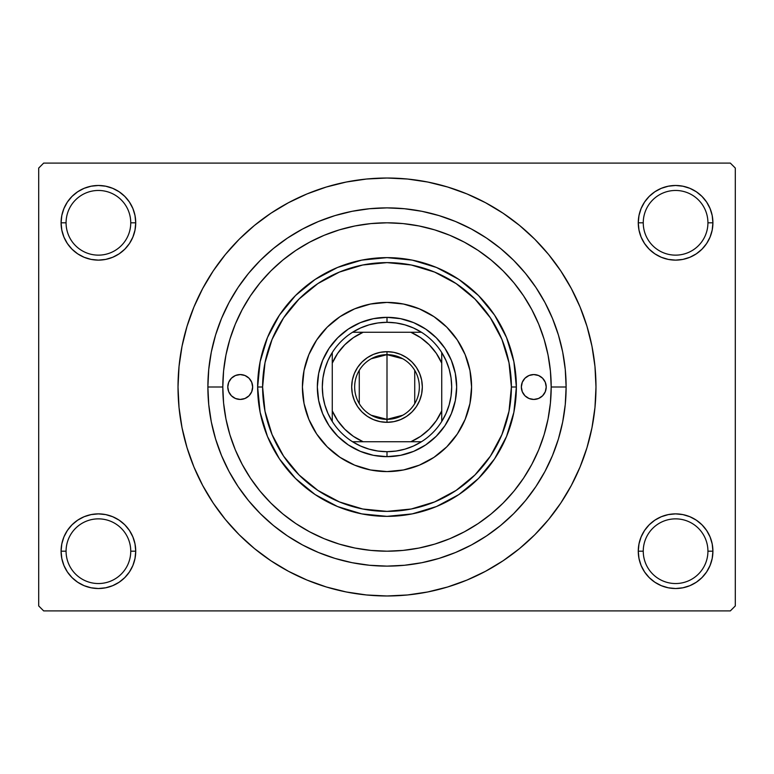 <?xml version="1.0" encoding="UTF-8"?>
<svg xmlns="http://www.w3.org/2000/svg" width="774" height="774" viewBox="0 0 774 774"><rect width="100%" height="100%" fill="white"/><g stroke="black" fill="none" stroke-linecap="round" stroke-linejoin="round"><path stroke-width="1.16" d="M638.995 543.919L638.269 551.194L643.252 551.194A32.344 32.344 0 0 0 675.596 583.538A32.344 32.344 0 0 0 707.929 551.194A32.344 32.344 0 0 0 675.596 518.861A32.344 32.344 0 0 0 643.252 551.194L638.269 551.194A37.316 37.316 0 0 1 675.596 513.878A37.316 37.316 0 0 1 712.912 551.194L707.929 551.194A32.344 32.344 0 0 1 675.596 583.538A32.344 32.344 0 0 1 643.252 551.194A32.344 32.344 0 0 1 675.596 518.861A32.344 32.344 0 0 1 707.929 551.194L712.912 551.194L712.196 543.919L710.068 536.914L706.623 530.471L701.979 524.811L696.319 520.167L689.876 516.722L682.871 514.594L675.596 513.878L668.31 514.594L661.315 516.722L654.862 520.167L649.202 524.811L644.558 530.471L641.114 536.914L638.995 543.919L638.269 551.194L638.995 558.48L641.114 565.475L644.558 571.928L649.202 577.588L654.862 582.232L661.315 585.676L668.31 587.795L675.596 588.521L682.871 587.795L689.876 585.676L696.319 582.232L701.979 577.588L706.623 571.928L710.068 565.475L712.196 558.48L712.912 551.194L712.196 543.919L710.068 536.914M61.804 543.919L61.088 551.194L66.071 551.194A32.344 32.344 0 0 0 98.404 583.538A32.344 32.344 0 0 0 130.748 551.194A32.344 32.344 0 0 0 98.404 518.861A32.344 32.344 0 0 0 66.071 551.194L61.088 551.194A37.316 37.316 0 0 1 98.404 513.878A37.316 37.316 0 0 1 135.731 551.194L130.748 551.194A32.344 32.344 0 0 1 98.404 583.538A32.344 32.344 0 0 1 66.071 551.194A32.344 32.344 0 0 1 98.404 518.861A32.344 32.344 0 0 1 130.748 551.194L135.731 551.194L135.005 543.919L132.886 536.914L129.442 530.471L124.798 524.811L119.138 520.167L112.685 516.722L105.69 514.594L98.404 513.878L91.129 514.594L84.124 516.722L77.681 520.167L72.021 524.811L67.377 530.471L63.932 536.914L61.804 543.919L61.088 551.194L61.804 558.48L63.932 565.475L67.377 571.928L72.021 577.588L77.681 582.232L84.124 585.676L91.129 587.795L98.404 588.521L105.69 587.795L112.685 585.676L119.138 582.232L124.798 577.588L129.442 571.928L132.886 565.475L135.005 558.48L135.731 551.194L135.005 543.919M84.124 188.324L77.681 191.768L72.021 196.412L67.377 202.072L63.932 208.525L61.804 215.52L61.088 222.806L66.071 222.806A32.344 32.344 0 0 0 98.404 255.139A32.344 32.344 0 0 0 130.748 222.806A32.344 32.344 0 0 0 98.404 190.462A32.344 32.344 0 0 0 66.071 222.806L61.088 222.806A37.316 37.316 0 0 1 98.404 185.479A37.316 37.316 0 0 1 135.731 222.806L130.748 222.806A32.344 32.344 0 0 1 98.404 255.139A32.344 32.344 0 0 1 66.071 222.806A32.344 32.344 0 0 1 98.404 190.462A32.344 32.344 0 0 1 130.748 222.806L135.731 222.806L135.005 215.52L132.886 208.525L129.442 202.072L124.798 196.412L119.138 191.768L112.685 188.324L105.69 186.205L98.404 185.479L91.129 186.205L84.124 188.324L77.681 191.768L72.021 196.412L67.377 202.072L63.932 208.525L61.804 215.52L61.088 222.806L61.804 230.081L63.932 237.086L67.377 243.529L72.021 249.189L77.681 253.833L84.124 257.278L91.129 259.406L98.404 260.122L105.69 259.406L112.685 257.278L119.138 253.833L124.798 249.189L129.442 243.529L132.886 237.086L135.005 230.081L135.731 222.806L135.005 215.52L132.886 208.525L129.442 202.072L124.798 196.412M661.315 188.324L654.862 191.768L649.202 196.412L644.558 202.072L641.114 208.525L638.995 215.52L638.269 222.806L643.252 222.806A32.344 32.344 0 0 0 675.596 255.139A32.344 32.344 0 0 0 707.929 222.806A32.344 32.344 0 0 0 675.596 190.462A32.344 32.344 0 0 0 643.252 222.806L638.269 222.806A37.316 37.316 0 0 1 675.596 185.479A37.316 37.316 0 0 1 712.912 222.806L707.929 222.806A32.344 32.344 0 0 1 675.596 255.139A32.344 32.344 0 0 1 643.252 222.806A32.344 32.344 0 0 1 675.596 190.462A32.344 32.344 0 0 1 707.929 222.806L712.912 222.806L712.196 215.52L710.068 208.525L706.623 202.072L701.979 196.412L696.319 191.768L689.876 188.324L682.871 186.205L675.596 185.479L668.31 186.205L661.315 188.324L654.862 191.768L649.202 196.412L644.558 202.072L641.114 208.525L638.995 215.52L638.269 222.806L638.995 230.081L641.114 237.086L644.558 243.529L649.202 249.189L654.862 253.833L661.315 257.278L668.31 259.406L675.596 260.122L682.871 259.406L689.876 257.278L696.319 253.833L701.979 249.189L706.623 243.529L710.068 237.086L712.196 230.081L712.912 222.806L712.196 215.52L710.068 208.525M566.123 387L551.194 387L566.123 387L565.262 404.56L562.688 421.946L558.412 438.993L552.491 455.547L544.973 471.443L535.937 486.517L525.469 500.633L513.665 513.665L500.633 525.469L486.517 535.937L471.443 544.973L455.547 552.491L438.993 558.412L421.946 562.688L404.56 565.262L387 566.123L369.44 565.262L352.054 562.688L335.007 558.412L318.453 552.491L302.557 544.973L287.483 535.937L273.367 525.469L260.335 513.665L248.531 500.633L238.063 486.517L229.027 471.443L221.509 455.547L215.588 438.993L211.312 421.946L208.738 404.56L207.877 387A179.123 179.123 0 0 1 387 207.877A179.123 179.123 0 0 1 566.123 387A179.123 179.123 0 0 1 387 566.123A179.123 179.123 0 0 1 207.877 387L208.738 369.44L211.312 352.054L215.588 335.007L221.509 318.453L229.027 302.557L238.063 287.483L248.531 273.367L260.335 260.335L273.367 248.531L287.483 238.063L302.557 229.027L318.453 221.509L335.007 215.588L352.054 211.312L369.44 208.738L387 207.877L404.56 208.738L421.946 211.312L438.993 215.588L455.547 221.509L471.443 229.027L486.517 238.063L500.633 248.531L513.665 260.335L525.469 273.367L535.937 287.483L544.973 302.557L552.491 318.453L558.412 335.007L562.688 352.054L565.262 369.44L566.123 387M222.806 387L207.877 387L222.806 387A164.194 164.194 0 0 1 387 222.806A164.194 164.194 0 0 1 551.194 387A164.194 164.194 0 0 1 387 551.194A164.194 164.194 0 0 1 222.806 387L223.589 403.09L225.96 419.034L229.868 434.669L235.296 449.839L242.194 464.4L250.476 478.226L260.074 491.171L270.89 503.11L282.829 513.926L295.871 523.592L309.6 531.806L324.161 538.704L339.331 544.132L354.966 548.04L370.91 550.411L387 551.194L403.09 550.411L419.034 548.04L434.669 544.132L449.839 538.704L464.4 531.806L478.226 523.524L491.171 513.926L503.11 503.11L513.926 491.171L523.592 478.129L531.806 464.4L538.704 449.839L544.132 434.669L548.04 419.034L550.411 403.09L551.194 387L550.411 370.91L548.04 354.966L544.132 339.331L538.704 324.161L531.806 309.6L523.524 295.774L513.926 282.829L503.11 270.89L491.171 260.074L478.129 250.408L464.4 242.194L449.839 235.296L434.669 229.868L419.034 225.96L403.09 223.589L387 222.806L370.91 223.589L354.966 225.96L339.331 229.868L324.161 235.296L309.6 242.194L295.774 250.476L282.829 260.074L270.89 270.89L260.074 282.829L250.408 295.871L242.194 309.6L235.296 324.161L229.868 339.331L225.96 354.966L223.589 370.91L222.806 387M273.754 562.64L288.489 571.299L307.026 580.074L326.338 586.982L346.23 591.965L366.518 594.974L387 595.98L407.482 594.974L427.77 591.965L447.662 586.982L466.974 580.074L485.511 571.299L503.1 560.763L519.577 548.543L534.776 534.776L548.543 519.577L560.763 503.1L571.299 485.511L580.074 466.974L586.982 447.662L591.965 427.77L594.974 407.482L595.98 387A208.98 208.98 0 0 1 387 595.98A208.98 208.98 0 0 1 178.02 387A208.98 208.98 0 0 1 387 178.02A208.98 208.98 0 0 1 595.98 387L594.974 366.518L591.965 346.23L586.982 326.338L580.074 307.026L571.299 288.489L560.763 270.9L548.543 254.423L534.776 239.224L519.577 225.457L503.1 213.237L485.511 202.701L466.974 193.926L447.662 187.018L427.77 182.035L407.482 179.026L387 178.02L373.329 178.465M548.543 357.569L547.653 353.079M550.43 371.123L550.353 370.32M730.327 610.909L43.673 610.909L38.7 605.936L38.7 168.064L43.673 163.091L730.327 163.091L43.673 163.091L38.7 168.064L38.7 605.936L43.673 610.909L730.327 610.909L735.3 605.936L735.3 168.064L735.3 605.936L730.327 610.909M550.353 403.68L550.43 402.877M547.663 420.901L548.543 416.422M730.327 163.091L735.3 168.064L730.327 163.091M387 178.02L366.518 179.026L346.23 182.035L326.338 187.018L307.026 193.926L288.489 202.701L270.9 213.237L254.423 225.457L239.224 239.224L225.457 254.423L213.237 270.9L202.701 288.489L193.926 307.026L187.018 326.338L182.035 346.23L179.026 366.518L178.02 387L179.026 407.482L182.035 427.77L187.018 447.662L193.926 466.974L202.701 485.511L213.237 503.1L225.457 519.577L239.224 534.776L254.423 548.543L270.9 560.763L288.489 571.299M387 595.98L400.671 595.535M488.52 569.664L502.994 560.831M500.246 211.36L485.511 202.701M285.48 204.336L271.006 213.169M706.623 202.072L701.979 196.412M712.196 230.081L712.912 222.806A37.316 37.316 0 0 1 675.596 260.122A37.316 37.316 0 0 1 638.269 222.806L638.995 230.081M654.862 253.833L661.315 257.278M668.31 259.406L675.596 260.122L682.871 259.406M696.319 253.833L701.979 249.189L706.623 243.529L710.068 237.086M119.138 191.768L112.685 188.324M135.005 230.081L135.731 222.806A37.316 37.316 0 0 1 98.404 260.122A37.316 37.316 0 0 1 61.088 222.806L61.804 230.081L63.932 237.086M67.377 243.529L72.021 249.189L77.681 253.833M91.129 259.406L98.404 260.122L105.69 259.406M112.685 257.278L119.138 253.833M119.138 520.167L112.685 516.722M105.69 514.594L98.404 513.878L91.129 514.594M77.681 520.167L72.021 524.811L67.377 530.471L63.932 536.914M112.685 585.676L119.138 582.232L124.798 577.588L129.442 571.928L132.886 565.475L135.005 558.48L135.731 551.194A37.316 37.316 0 0 1 98.404 588.521A37.316 37.316 0 0 1 61.088 551.194L61.804 558.48L63.932 565.475M67.377 571.928L72.021 577.588M706.623 530.471L701.979 524.811L696.319 520.167M682.871 514.594L675.596 513.878L668.31 514.594M661.315 516.722L654.862 520.167M689.876 585.676L696.319 582.232L701.979 577.588L706.623 571.928L710.068 565.475L712.196 558.48L712.912 551.194A37.316 37.316 0 0 1 675.596 588.521A37.316 37.316 0 0 1 638.269 551.194L638.995 558.48L641.114 565.475L644.558 571.928L649.202 577.588M654.862 582.232L661.315 585.676M560.763 270.9L548.543 254.423M213.237 503.1L225.457 519.577M252.653 387A12.442 12.442 0 0 1 240.221 399.442A12.442 12.442 0 0 1 227.779 387L228.727 382.24L231.416 378.205L235.46 375.506L240.221 374.558L244.981 375.506L249.015 378.205L251.705 382.24L252.653 387L251.705 391.76L249.015 395.795L244.981 398.494L240.221 399.442L235.46 398.494L231.416 395.795L228.727 391.76L227.779 387A12.442 12.442 0 0 1 240.221 374.558A12.442 12.442 0 0 1 252.653 387M546.221 387A12.442 12.442 0 0 1 533.779 399.442A12.442 12.442 0 0 1 521.347 387L522.295 382.24L524.985 378.205L529.019 375.506L533.779 374.558L538.54 375.506L542.584 378.205L545.273 382.24L546.221 387L545.273 391.76L542.584 395.795L538.54 398.494L533.779 399.442L529.019 398.494L524.985 395.795L522.295 391.76L521.347 387A12.442 12.442 0 0 1 533.779 374.558A12.442 12.442 0 0 1 546.221 387M302.411 387.048A84.589 84.589 0 0 0 304.027 403.467M304.047 403.535A84.589 84.589 0 0 0 308.845 419.344M308.865 419.392A84.589 84.589 0 0 0 316.653 433.982L308.855 419.373L304.037 403.506L302.411 387L304.037 370.494L308.855 354.627L316.672 340.009L327.189 327.189L340.009 316.672L354.627 308.855L370.494 304.037L387 302.411L403.506 304.037L419.373 308.855L433.991 316.672L446.811 327.189L457.328 340.009L465.145 354.627L469.963 370.494L471.589 387A84.589 84.589 0 0 1 387 471.589A84.589 84.589 0 0 1 302.411 387A84.589 84.589 0 0 1 387 302.411A84.589 84.589 0 0 1 471.589 387L469.963 403.506L465.145 419.373L457.328 433.991A84.589 84.589 0 0 0 465.135 419.392M316.682 434.011A84.589 84.589 0 0 0 339.989 457.318M419.392 465.135A84.589 84.589 0 0 0 433.982 457.347L419.373 465.145L403.506 469.963L387 471.589L370.494 469.963L354.627 465.145L340.009 457.328A84.589 84.589 0 0 0 354.608 465.135M354.656 465.155A84.589 84.589 0 0 0 370.465 469.953M370.533 469.973A84.589 84.589 0 0 0 386.952 471.589M387.048 471.589A84.589 84.589 0 0 0 403.467 469.973M403.535 469.953A84.589 84.589 0 0 0 419.344 465.155M434.011 457.318A84.589 84.589 0 0 0 457.318 434.011M465.155 419.344A84.589 84.589 0 0 0 469.953 403.535M469.973 403.467A84.589 84.589 0 0 0 471.589 387.048M257.636 387L262.609 387A124.391 124.391 0 0 1 387 262.609A124.391 124.391 0 0 1 511.391 387L516.364 387A129.364 129.364 0 0 0 387 257.636A129.364 129.364 0 0 0 257.636 387A129.364 129.364 0 0 1 387 257.636A129.364 129.364 0 0 1 516.364 387L513.888 412.242L506.525 436.507L494.567 458.876L478.477 478.477L458.876 494.567L436.507 506.525L412.242 513.888L387 516.364L361.758 513.888L337.493 506.525L315.124 494.567L295.523 478.477L279.433 458.876L267.475 436.507L260.112 412.242L257.636 387L260.112 361.758L267.475 337.493L279.433 315.124L295.523 295.523L315.124 279.433L337.493 267.475L361.758 260.112L387 257.636L412.242 260.112L436.507 267.475L458.876 279.433L478.477 295.523L494.567 315.124L506.525 337.493L513.888 361.758L516.364 387A129.364 129.364 0 0 1 387 516.364A129.364 129.364 0 0 1 257.636 387A129.364 129.364 0 0 0 387 516.364A129.364 129.364 0 0 0 516.364 387L511.391 387L509.002 362.735L501.92 339.399L490.426 317.891L474.955 299.045L456.109 283.574L434.601 272.08L411.265 264.998L387 262.609L362.735 264.998L339.399 272.08L317.891 283.574L299.045 299.045L283.574 317.891L272.08 339.399L264.998 362.735L262.609 387L264.998 411.265L272.08 434.601L283.574 456.109L299.045 474.955L317.891 490.426L339.399 501.92L362.735 509.002L387 511.391L411.265 509.002L434.601 501.92L456.109 490.426L474.955 474.955L490.426 456.109L501.92 434.601L509.002 411.265L511.391 387A124.391 124.391 0 0 1 387 511.391A124.391 124.391 0 0 1 262.609 387L257.636 387M229.868 434.669L235.296 449.839L229.868 434.669M434.669 544.132L449.839 538.704L434.669 544.132M339.331 229.868L324.161 235.296L339.331 229.868M457.328 433.991L446.811 446.811L433.991 457.328M340.009 457.328L327.189 446.811L316.672 433.991M456.66 387L455.325 400.593L451.358 413.655L444.924 425.7L436.255 436.255L425.7 444.924L413.655 451.358L400.593 455.325L387 456.66L373.407 455.325L360.345 451.358L348.3 444.924L337.745 436.255L329.076 425.7L322.642 413.655L318.675 400.593L317.34 387L318.675 373.407L322.642 360.345L329.076 348.3L337.745 337.745L348.3 329.076L360.345 322.642L373.407 318.675L387 317.34L400.593 318.675L413.655 322.642L425.7 329.076L436.255 337.745L444.924 348.3L451.358 360.345L455.325 373.407L456.66 387M471.589 386.952A84.589 84.589 0 0 0 469.973 370.533M469.953 370.465A84.589 84.589 0 0 0 465.155 354.656M465.135 354.608A84.589 84.589 0 0 0 457.347 340.018M457.318 339.989A84.589 84.589 0 0 0 434.011 316.682M433.982 316.653A84.589 84.589 0 0 0 419.392 308.865M419.344 308.845A84.589 84.589 0 0 0 403.535 304.047M403.467 304.027A84.589 84.589 0 0 0 387.048 302.411M386.952 302.411A84.589 84.589 0 0 0 370.533 304.027M370.465 304.047A84.589 84.589 0 0 0 354.656 308.845M354.608 308.865A84.589 84.589 0 0 0 340.018 316.653M339.989 316.682A84.589 84.589 0 0 0 316.682 339.989M316.653 340.018A84.589 84.589 0 0 0 308.865 354.608M308.845 354.656A84.589 84.589 0 0 0 304.047 370.465M304.027 370.533A84.589 84.589 0 0 0 302.411 386.952M536.208 399.2L538.54 398.494M538.54 375.506L536.208 374.8M235.46 398.494L237.792 399.2M237.792 374.8L235.46 375.506M402.78 415.232L387 419.344A32.344 32.344 0 0 0 419.344 387A32.344 32.344 0 0 0 387 354.656L387 351.677A35.323 35.323 0 0 1 422.323 387A35.323 35.323 0 0 1 387 422.323L387 354.656A32.344 32.344 0 0 1 419.344 387A32.344 32.344 0 0 1 387 419.344L371.22 415.232M371.22 358.768L387 354.656L402.78 358.768M414.729 370.349L414.729 403.651M332.269 421.472A64.687 64.687 0 0 1 332.269 352.528L327.983 360.529L324.857 369.063L322.952 377.944L322.313 387L322.952 396.056L324.857 404.937L327.983 413.471L332.269 421.472A64.687 64.687 0 0 0 352.528 441.731L360.529 446.017L369.063 449.143L377.944 451.048L387 451.687A64.687 64.687 0 0 1 352.528 441.731L421.472 441.731A64.687 64.687 0 0 1 387 451.687L396.056 451.048L404.937 449.143L413.471 446.017L421.472 441.731A64.687 64.687 0 0 0 441.731 421.472L446.017 413.471L449.143 404.937L451.048 396.056L451.687 387L451.048 377.944L449.143 369.063L446.017 360.529L441.731 352.528A64.687 64.687 0 0 1 441.731 421.472L441.731 352.528A64.687 64.687 0 0 0 421.472 332.269L413.471 327.983L404.937 324.857L396.056 322.952L387 322.313L387 317.34A69.66 69.66 0 0 0 317.34 387A69.66 69.66 0 0 0 387 456.66L387 451.687L387 456.66A69.66 69.66 0 0 1 317.34 387A69.66 69.66 0 0 1 387 317.34A69.66 69.66 0 0 1 456.66 387A69.66 69.66 0 0 1 387 456.66A69.66 69.66 0 0 0 456.66 387A69.66 69.66 0 0 0 387 317.34L387 322.313L377.944 322.952L369.063 324.857L360.529 327.983L352.528 332.269A64.687 64.687 0 0 1 421.472 332.269L352.528 332.269A64.687 64.687 0 0 0 332.269 352.528L332.269 421.472A64.687 64.687 0 0 0 352.528 441.731L410.859 441.731L420.63 436.343L429.222 429.222L436.343 420.63L441.731 410.859L441.731 363.141L436.343 353.37L429.222 344.778L420.63 337.658L410.859 332.269L363.141 332.269L353.37 337.658L344.778 344.778L337.658 353.37L332.269 363.141L332.269 410.859L337.658 420.63L344.778 429.222L353.37 436.343L363.141 441.731A59.704 59.704 0 0 1 332.269 410.859L332.269 421.472M387 351.677L393.889 352.354L400.516 354.366L406.631 357.627L411.981 362.019L416.373 367.369L419.634 373.484L421.646 380.111L422.323 387L421.646 393.889L419.634 400.516L416.373 406.631L411.981 411.981L406.631 416.373L400.516 419.634L393.889 421.646L387 422.323L380.111 421.646L373.484 419.634L367.369 416.373L362.019 411.981L357.627 406.631L354.366 400.516L352.354 393.889L351.677 387L352.354 380.111L354.366 373.484L357.627 367.369L362.019 362.019L367.369 357.627L373.484 354.366L380.111 352.354L387 351.677L387 419.344A32.344 32.344 0 0 1 354.656 387A32.344 32.344 0 0 1 387 354.656A32.344 32.344 0 0 0 354.656 387A32.344 32.344 0 0 0 387 419.344L387 422.323A35.323 35.323 0 0 1 351.677 387A35.323 35.323 0 0 1 387 351.677M421.472 332.269A64.687 64.687 0 0 1 441.731 352.528L441.731 363.141A59.704 59.704 0 0 0 410.859 332.269L421.472 332.269M441.731 421.472A64.687 64.687 0 0 1 421.472 441.731L410.859 441.731A59.704 59.704 0 0 0 441.731 410.859L441.731 421.472M332.269 352.528A64.687 64.687 0 0 1 352.528 332.269L363.141 332.269A59.704 59.704 0 0 0 332.269 363.141L332.269 352.528M359.271 403.651L359.271 370.349"/></g></svg>
